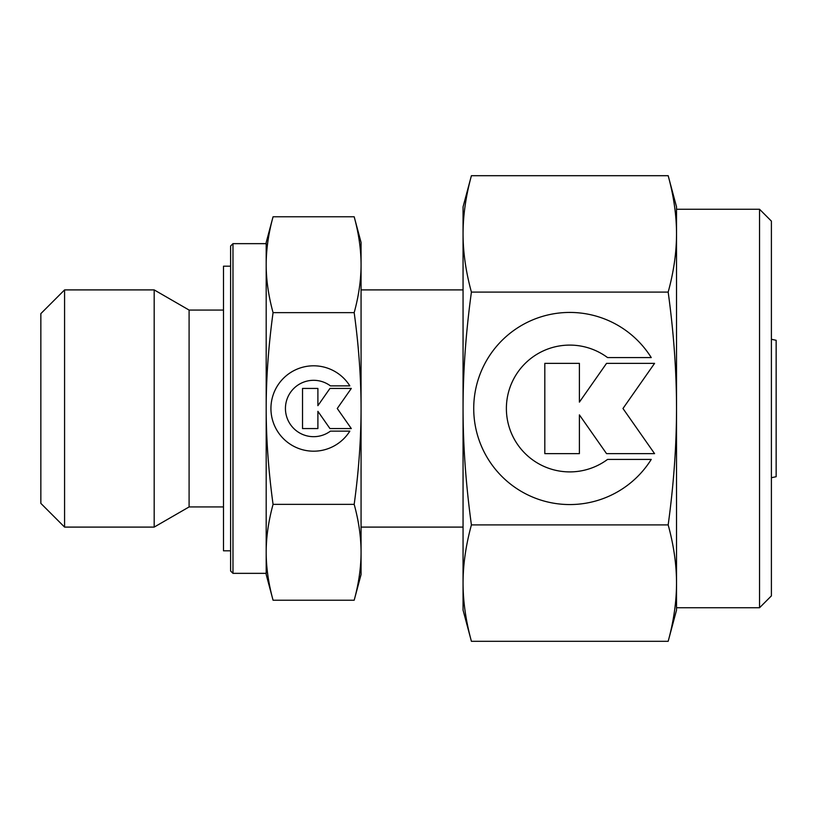 <?xml version="1.0" encoding="UTF-8"?>
<svg xmlns="http://www.w3.org/2000/svg" width="817" height="817" viewBox="0 0 817 817"><rect width="100%" height="100%" fill="white"/><g stroke="black" fill="none" stroke-linecap="round" stroke-linejoin="round"><path stroke-width="1.23" d="M771.401 477.72L776.15 476.709L776.15 340.291L771.401 339.28M463.055 289.902L361.063 289.902M361.063 527.098L463.055 527.098M266.189 243.65L232.978 243.65L230.608 246.019L230.608 570.981L232.978 573.35L266.189 573.35L266.189 552.292C266.199 537.045 268.497 521.062 273.062 504.365C268.497 470.949 266.199 438.995 266.189 408.5C266.199 378.005 268.497 346.051 273.062 312.635C268.497 295.938 266.199 279.955 266.189 264.708C266.199 249.461 268.497 233.478 273.062 216.781L266.189 242.465L266.189 264.708L266.189 243.65M223.49 310.062L189.095 310.062L154.178 289.902L64.574 289.902L40.85 313.626L40.85 503.374L64.574 527.098L154.178 527.098L189.095 506.938L223.49 506.938M354.18 312.635C358.755 346.051 361.043 378.005 361.063 408.5L361.063 242.465L354.18 216.781C358.755 233.478 361.043 249.461 361.063 264.708C361.043 279.955 358.755 295.938 354.18 312.635L273.062 312.635M354.18 600.219L361.063 574.535L361.063 552.292C361.043 567.539 358.755 583.522 354.18 600.219L273.062 600.219C268.497 583.522 266.199 567.539 266.189 552.292L266.189 264.708M266.189 552.292L266.189 574.535L273.062 600.219M230.608 266.189L223.49 266.189L223.49 550.811L230.608 550.811M349.829 431.131A42.698 42.698 0 0 1 277.423 431.131A42.698 42.698 0 0 1 290.995 372.297A42.698 42.698 0 0 1 349.829 385.869L330.415 385.869A28.176 28.176 0 0 0 290.995 425.289A28.176 28.176 0 0 0 330.415 431.131L349.829 431.131M317.895 428.568L302.525 428.568L302.525 388.432L317.895 388.432L317.895 405.671L329.956 388.432L351.31 388.432L337.258 408.5L351.31 428.568L329.956 428.568L317.895 411.329L317.895 428.568M354.18 504.365C358.755 521.062 361.043 537.045 361.063 552.292L361.063 408.5C361.043 438.995 358.755 470.949 354.18 504.365L273.062 504.365M354.18 216.781L273.062 216.781M64.574 527.098L64.574 289.902M154.178 527.098L154.178 289.902M189.095 506.938L189.095 310.062M232.978 573.35L232.978 243.65M668.173 292.098C673.729 332.662 676.507 371.469 676.527 408.5C676.507 445.531 673.729 484.338 668.173 524.902C673.729 545.184 676.507 564.588 676.527 583.103L676.527 607.746L759.544 607.746L771.401 595.879L771.401 221.121L759.544 209.254L676.527 209.254L676.527 233.897C676.507 252.412 673.729 271.816 668.173 292.098L471.409 292.098C465.864 271.816 463.076 252.412 463.055 233.897C463.076 215.382 465.864 195.978 471.409 175.696L463.055 206.885L463.055 408.5C463.076 371.469 465.864 332.662 471.409 292.098M676.527 206.885L668.173 175.696C673.729 195.978 676.507 215.382 676.527 233.897L676.527 206.885M668.173 641.304L676.527 610.115L676.527 583.103C676.507 601.618 673.729 621.022 668.173 641.304L471.409 641.304C465.864 621.022 463.076 601.618 463.055 583.103C463.076 564.588 465.864 545.184 471.409 524.902C465.864 484.338 463.076 445.531 463.055 408.5L463.055 610.115L471.409 641.304M651.251 459.409A96.059 96.059 0 0 1 488.331 459.409A96.059 96.059 0 0 1 518.877 327.035A96.059 96.059 0 0 1 651.251 357.591L607.572 357.591A63.399 63.399 0 0 0 518.877 446.286A63.399 63.399 0 0 0 607.572 459.409L651.251 459.409M579.396 453.649L544.816 453.649L544.816 363.351L579.396 363.351L579.396 402.127L606.551 363.351L654.58 363.351L622.973 408.5L654.58 453.649L606.551 453.649L579.396 414.873L579.396 453.649M668.173 524.902L471.409 524.902M668.173 175.696L471.409 175.696M676.527 583.103L676.527 233.897M759.544 607.746L759.544 209.254"/></g></svg>
